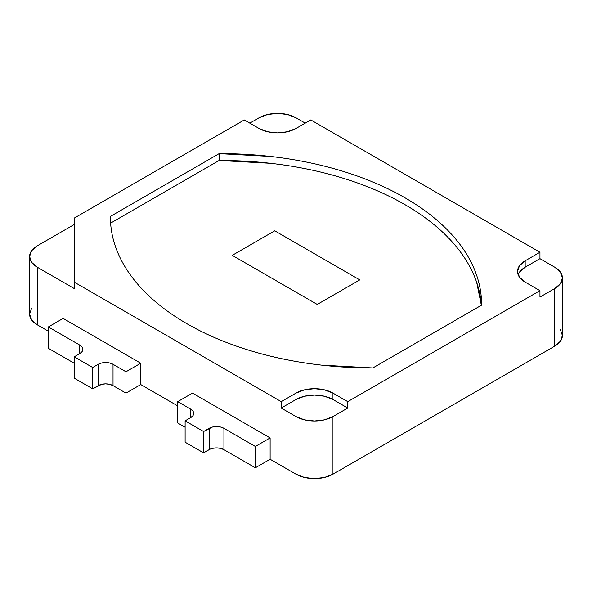 <?xml version="1.0" encoding="UTF-8"?>
<svg xmlns="http://www.w3.org/2000/svg" width="592" height="592" viewBox="0 0 592 592"><rect width="100%" height="100%" fill="white"/><g stroke="black" fill="none" stroke-linecap="round" stroke-linejoin="round"><path stroke-width="0.89" d="M140.755 384.563L125.97 393.103L113.028 385.629L109.638 384.326L105.635 383.86L101.639 384.326L92.7 388.833L74.222 378.162L74.222 356.821L92.7 367.491L98.242 364.287A10.456 6.038 180 0 1 113.028 364.287L125.97 371.761L140.755 363.222L125.97 371.761L125.97 393.103L125.97 371.761L113.028 364.287L113.028 385.629L113.028 364.287L109.638 362.985L105.635 362.526L101.639 362.985L98.242 364.287L98.242 385.629L98.242 364.287L92.7 367.491L92.7 388.833L92.7 367.491L74.222 356.821L74.222 378.162L92.7 388.833L98.242 385.629A10.456 6.038 0 0 1 113.028 385.629L125.97 393.103L140.755 384.563L140.755 363.222L63.129 318.407L48.344 326.947L79.765 345.084A10.456 6.038 180 0 1 82.828 349.354A10.456 6.038 180 0 1 79.765 353.616L74.222 356.821L79.765 353.616L79.765 345.084L79.765 353.616L82.029 351.663L82.828 349.354L82.029 347.045L79.765 345.084L48.344 326.947L48.344 348.288L48.344 326.947L63.129 318.407L140.755 363.222L140.755 384.563L177.718 405.905L140.755 384.563M74.222 363.222L48.344 348.288L74.222 363.222M185.111 420.845L190.654 417.641L192.918 415.68L193.717 413.371L192.918 411.063L190.654 409.109L177.718 401.635L192.504 393.103L177.718 401.635L190.654 409.109A10.456 6.038 180 0 1 193.717 413.371A10.456 6.038 180 0 1 190.654 417.641L185.111 420.845L203.589 431.516L185.111 420.845L185.111 442.187L185.111 420.845M519.51 272.083L525.171 267.192L539.956 258.652L554.741 267.192L560.409 272.083L562.4 277.863L560.409 283.635L554.741 288.533L554.741 346.15L332.963 474.192L324.483 477.463L314.485 478.617L304.48 477.463L296 474.192L270.122 459.259L270.122 437.917L255.337 446.449L223.924 428.312L220.527 427.002L216.531 426.543L212.528 427.002L203.589 431.516L203.589 452.858L185.111 442.187L203.589 452.858L203.589 431.516L209.139 428.312A10.456 6.038 180 0 1 223.924 428.312L255.337 446.449L270.122 437.917L192.504 393.103L270.122 437.917L270.122 459.259L255.337 467.791L255.337 446.449L255.337 467.791L223.924 449.654L223.924 428.312L223.924 449.654A10.456 6.038 0 0 0 209.139 449.654L209.139 428.312L209.139 449.654L203.589 452.858L209.139 449.654M190.654 417.641L190.654 409.109L190.654 417.641M185.111 427.246L177.718 422.977L177.718 401.635L177.718 422.977L185.111 427.246M518.111 274.658A26.137 15.089 0 0 1 525.171 267.192L525.171 260.791L525.171 267.192L539.956 258.652L539.956 252.251L539.956 258.652L554.741 267.192A26.137 15.089 180 0 1 562.4 277.863A26.137 15.089 180 0 1 554.741 288.533L554.741 346.15A26.137 15.089 0 0 0 562.4 335.479L560.409 341.258L554.741 346.15L332.963 474.192L332.963 416.576L347.748 408.036L332.963 399.504A26.137 15.089 0 0 0 296 399.504L281.215 408.036L296 416.576L296 474.192A26.137 15.089 0 0 0 332.963 474.192L332.963 416.576A26.137 15.089 180 0 1 296 416.576L281.215 408.036L296 399.504L304.48 396.233L314.485 395.079L324.483 396.233L332.963 399.504L347.748 408.036L332.963 416.576L324.483 419.846L314.485 420.993L304.48 419.846L296 416.576L296 474.192L270.122 459.259L255.337 467.791L223.924 449.654L220.527 448.344L216.531 447.885L212.528 448.344M372.849 367.943A261.368 150.901 180 0 1 186.961 323.743C199.156 330.787 212.432 337.07 226.788 342.598C241.144 348.118 256.299 352.78 272.246 356.569C288.2 360.365 304.643 363.214 321.574 365.131L372.849 367.943L481.592 305.154C481.666 295.193 480.045 285.329 476.73 275.554C473.415 265.778 468.472 256.284 461.908 247.071C455.337 237.866 447.263 229.119 437.695 220.831C428.127 212.543 417.242 204.876 405.039 197.832C392.844 190.787 379.568 184.504 365.212 178.976C350.856 173.456 335.701 168.794 319.754 165.005C303.8 161.209 287.357 158.36 270.426 156.443L219.151 153.639A261.368 150.901 180 0 1 481.599 304.532A261.368 150.901 180 0 1 481.592 305.154L372.849 367.943M305.243 123.143L296 117.808L287.52 114.537L277.515 113.383L267.517 114.537L259.037 117.808L249.794 123.143L259.037 117.808A26.137 15.089 180 0 1 296 117.808L305.243 123.143M554.741 288.533L539.956 297.066L539.956 290.665L525.171 282.125A26.137 15.089 180 0 1 517.519 271.454A26.137 15.089 180 0 1 525.171 260.791L539.956 252.251L310.785 119.939L296 128.471A26.137 15.089 180 0 1 259.037 128.471L244.252 119.939L74.222 218.108L74.222 282.125L281.215 401.635L296 393.103A26.137 15.089 180 0 1 332.963 393.103L347.748 401.635L539.956 290.665L539.956 297.066L554.741 288.533M29.6 256.521L31.591 250.742L37.259 245.85A26.137 15.089 180 0 0 29.6 256.521L31.591 262.293L37.259 267.192L74.222 288.533L37.259 267.192L37.259 324.808L37.259 267.192A26.137 15.089 180 0 1 29.6 256.521L29.6 314.137A26.137 15.089 0 0 0 37.259 324.808L48.344 331.209L37.259 324.808L31.591 319.917L29.6 314.137L31.591 308.365M560.409 329.707L562.4 335.479L562.4 277.863M37.259 245.85L74.222 224.509L37.259 245.85M347.748 408.036L347.748 401.635L347.748 408.036M332.963 399.504L332.963 393.103L332.963 399.504M296 399.504L296 393.103L296 399.504M281.215 408.036L281.215 401.635L281.215 408.036M74.222 288.533L74.222 282.125L74.222 288.533M219.151 160.484L219.151 153.639L219.151 160.484M110.408 216.42L219.151 153.639L110.408 216.42C110.334 226.381 111.955 236.245 115.27 246.02C118.585 255.796 123.528 265.29 130.092 274.503C136.663 283.709 144.737 292.463 154.305 300.743C163.873 309.031 174.758 316.698 186.961 323.743A261.368 150.901 180 0 1 110.401 217.042A261.368 150.901 180 0 1 110.408 216.42M74.222 282.125L74.222 218.108L244.252 119.939L259.037 128.471L267.517 131.75L277.515 132.897L287.52 131.75L296 128.471L310.785 119.939L539.956 252.251L525.171 260.791L519.51 265.682L517.519 271.454L519.51 277.234L525.171 282.125L539.956 290.665L347.748 401.635L332.963 393.103L324.483 389.832L314.485 388.678L304.48 389.832L296 393.103L281.215 401.635L74.222 282.125M219.114 160.484A261.368 150.901 180 0 1 481.348 305.294L476.693 282.399C473.378 272.631 468.435 263.137 461.871 253.924C455.3 244.718 447.226 235.964 437.658 227.676C428.09 219.388 417.205 211.729 405.002 204.684C392.807 197.639 379.531 191.357 365.175 185.829C350.819 180.308 335.664 175.646 319.717 171.85C303.763 168.061 287.32 165.205 270.389 163.296L219.114 160.484L110.615 223.125L219.114 160.484M232.242 255.344L274.747 230.806L359.758 279.89L317.253 304.429L232.242 255.344L274.747 230.806L359.758 279.89L317.253 304.429L232.242 255.344L274.747 230.806L232.242 255.344L317.253 304.429L232.242 255.344M317.253 304.429L359.758 279.89L274.747 230.806L359.758 279.89L317.253 304.429"/></g></svg>
